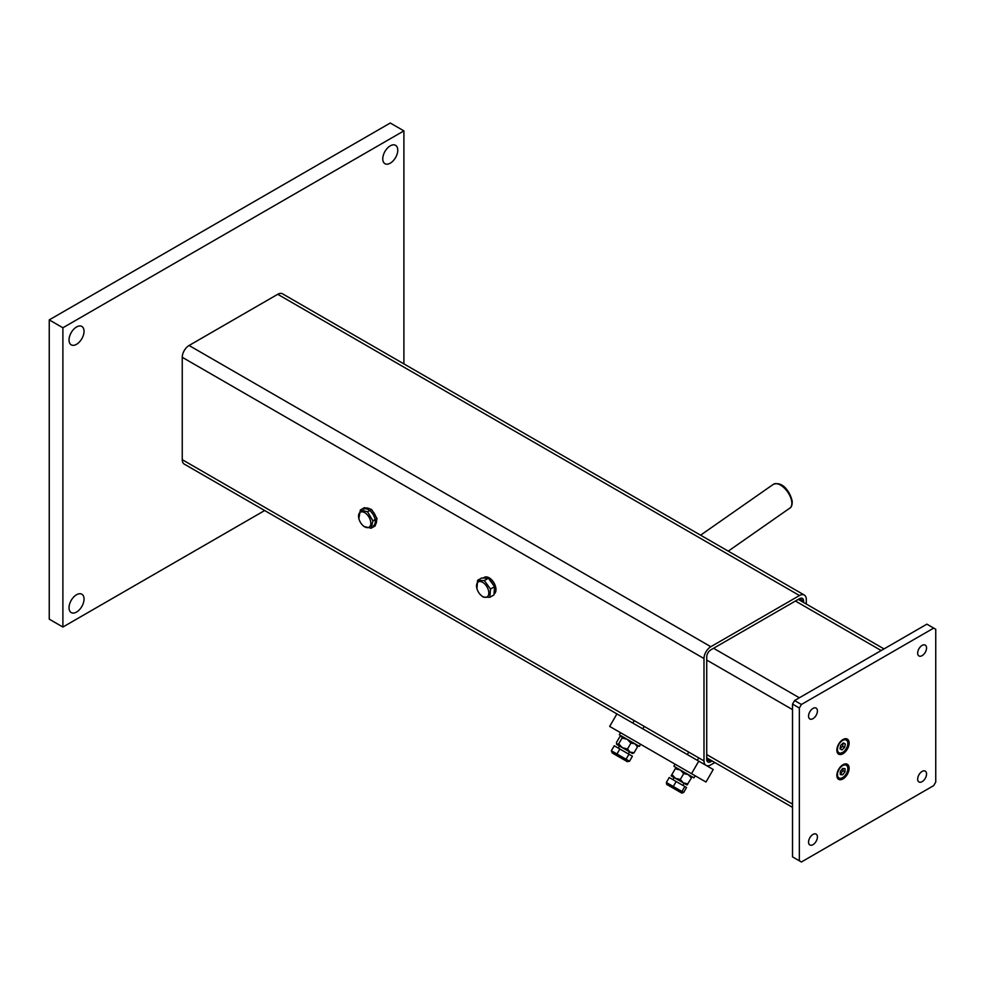 <?xml version="1.0" encoding="UTF-8"?>
<svg xmlns="http://www.w3.org/2000/svg" width="985" height="985" viewBox="0 0 985 985"><rect width="100%" height="100%" fill="white"/><g stroke="black" fill="none" stroke-linecap="round" stroke-linejoin="round"><path stroke-width="1.48" d="M806.296 604.039L806.296 599.471A9.641 5.565 120 0 0 804.302 595.051A9.641 5.565 120 0 0 799.475 595.531L710.813 646.714A9.641 5.565 120 0 0 703.992 658.534L703.992 760.913A9.641 5.565 120 0 0 705.999 765.333A9.641 5.565 120 0 0 710.813 764.853L714.851 762.525M803.575 602.463L803.575 601.047A5.787 3.337 120 0 0 802.369 598.387A5.787 3.337 120 0 0 799.475 598.683L710.813 649.866A5.787 3.337 120 0 0 706.725 656.958L706.725 759.337A5.787 3.337 120 0 0 707.919 761.984A5.787 3.337 120 0 0 710.813 761.7L712.118 760.949M804.302 595.051L282.547 293.825A9.641 5.565 120 0 0 277.733 294.293L189.071 345.489A9.641 5.565 120 0 0 182.25 357.296L182.25 459.675A9.641 5.565 120 0 0 184.244 464.095L616.918 713.903L609.678 726.425L691.532 773.681L698.759 761.146L616.918 713.903M691.532 773.681L705.999 782.028L713.226 769.507L698.759 761.146M76.534 344.307A10.613 6.132 120 0 0 83.466 334.962A10.613 6.132 120 0 0 81.841 326.454A10.613 6.132 120 0 0 76.534 326.983A10.613 6.132 120 0 0 69.603 336.328A10.613 6.132 120 0 0 71.228 344.836A10.613 6.132 120 0 0 76.534 344.307M76.534 612.067A10.613 6.132 120 0 0 83.466 602.721A10.613 6.132 120 0 0 81.841 594.214A10.613 6.132 120 0 0 76.534 594.743A10.613 6.132 120 0 0 69.603 604.088A10.613 6.132 120 0 0 71.228 612.596A10.613 6.132 120 0 0 76.534 612.067M390.269 163.178A10.613 6.132 120 0 0 397.201 153.82A10.613 6.132 120 0 0 395.564 145.324A10.613 6.132 120 0 0 390.269 145.842A10.613 6.132 120 0 0 383.337 155.199A10.613 6.132 120 0 0 384.963 163.695A10.613 6.132 120 0 0 390.269 163.178M403.899 363.884L403.899 130.882L62.892 327.771L62.892 627.039L264.67 510.538M62.892 327.771L49.25 319.891L390.269 123.014L403.899 130.882M49.25 319.891L49.25 619.159L62.892 627.039M483.179 582.652A8.68 5.011 -120 0 0 476.9 588.501A8.68 5.011 -120 0 0 480.594 594.891A8.68 5.011 -120 0 0 482.17 596.196A8.68 5.011 -120 0 0 488.794 593.536A8.68 5.011 -120 0 0 483.179 582.652M480.594 594.891L483.118 597.07L489.877 597.292L490.493 589.03L484.337 580.559L477.577 580.35L476.962 588.611M489.877 597.292L493.941 594.94L494.556 586.691L488.412 578.22L481.64 577.998L477.577 580.35M490.493 589.03L494.556 586.691M484.337 580.559L488.412 578.22M369.116 527.197A8.68 5.011 -120 0 0 368.944 517.076A8.68 5.011 -120 0 0 360.264 512.262A8.68 5.011 -120 0 0 358.909 518.799A8.68 5.011 -120 0 0 362.603 525.19A8.68 5.011 -120 0 0 369.116 527.197M362.788 525.374L363.945 526.47L371.136 528.231L372.921 520.868L367.528 511.769L360.35 510.021L364.413 507.669L365.952 508.051A9.641 5.565 -120 0 1 369.806 508.9A9.641 5.565 -120 0 1 370.052 509.048L371.591 509.43L367.528 511.769M360.35 510.021L358.848 518.516M371.136 528.231L375.199 525.879L375.581 524.291A9.641 5.565 -120 0 0 376.602 520.105L376.996 518.529L375.827 516.571A9.641 5.565 -120 0 0 372.761 511.387L371.591 509.43M372.921 520.868L376.996 518.529M843 753.71A8.68 5.011 120 0 0 848.664 746.051A8.68 5.011 120 0 0 847.334 739.095A8.68 5.011 120 0 0 843 739.526A8.68 5.011 120 0 0 837.324 747.184A8.68 5.011 120 0 0 838.654 754.141A8.68 5.011 120 0 0 843 753.71M843 778.901A8.68 5.011 120 0 0 848.664 771.255A8.68 5.011 120 0 0 847.334 764.298A8.68 5.011 120 0 0 843 764.729A8.68 5.011 120 0 0 837.324 772.375A8.68 5.011 120 0 0 838.654 779.332A8.68 5.011 120 0 0 843 778.901M922.108 655.653A6.267 3.62 120 0 0 926.208 650.137A6.267 3.62 120 0 0 925.247 645.113A6.267 3.62 120 0 0 922.108 645.421A6.267 3.62 120 0 0 918.008 650.937A6.267 3.62 120 0 0 918.98 655.961A6.267 3.62 120 0 0 922.108 655.653M812.982 718.656A6.267 3.62 120 0 0 817.082 713.14A6.267 3.62 120 0 0 816.122 708.104A6.267 3.62 120 0 0 812.982 708.424A6.267 3.62 120 0 0 808.894 713.94A6.267 3.62 120 0 0 809.855 718.964A6.267 3.62 120 0 0 812.982 718.656M812.982 844.662A6.267 3.62 120 0 0 817.082 839.146A6.267 3.62 120 0 0 816.122 834.123A6.267 3.62 120 0 0 812.982 834.43A6.267 3.62 120 0 0 808.894 839.946A6.267 3.62 120 0 0 809.855 844.97A6.267 3.62 120 0 0 812.982 844.662M922.108 781.659A6.267 3.62 120 0 0 926.208 776.143A6.267 3.62 120 0 0 925.247 771.12A6.267 3.62 120 0 0 922.108 771.427A6.267 3.62 120 0 0 918.008 776.956A6.267 3.62 120 0 0 918.98 781.979A6.267 3.62 120 0 0 922.108 781.659M801.396 861.986L933.706 785.599L935.75 782.053L935.75 629.28L933.706 628.098L801.396 704.484L799.34 708.03L799.34 860.804L801.396 861.986M799.34 708.03L792.519 704.09L792.519 856.876L799.34 860.804M933.706 628.098L926.885 624.158L794.575 700.544L801.396 704.484M792.519 704.09L794.575 700.544M837.632 747.812A7.326 4.236 120 0 0 842.655 752.405A7.326 4.236 120 0 0 847.666 745.017A7.326 4.236 120 0 0 847.839 743.429A7.326 4.236 120 0 0 843.308 740.104A7.326 4.236 120 0 0 837.632 747.812M842.52 752.478A7.72 4.457 -60 0 1 842.384 752.565A7.72 4.457 -60 0 1 838.518 752.946A7.72 4.457 -60 0 1 836.942 748.957M841.99 740.203A7.72 4.457 -60 0 1 846.238 739.575A7.72 4.457 -60 0 1 847.839 743.109A7.72 4.457 -60 0 1 847.839 743.269M841.966 749.905L844.625 747.516L845.315 744.032L843.345 742.936L840.685 745.325L839.996 748.809L841.966 749.905L839.996 748.809M840.033 748.612L842.569 746.334L844.625 747.516M842.569 746.334L843.222 743.047M847.839 768.632A7.326 4.236 120 0 0 842.655 765.64A7.326 4.236 120 0 0 837.472 774.616A7.326 4.236 120 0 0 842.655 777.608A7.326 4.236 120 0 0 847.839 768.632L847.839 768.312A7.72 4.457 -60 0 0 846.238 764.779L844.859 763.991M842.52 777.682A7.72 4.457 -60 0 1 842.384 777.768A7.72 4.457 -60 0 1 838.518 778.15A7.72 4.457 -60 0 1 836.93 774.616A7.72 4.457 -60 0 1 836.942 774.161M841.99 765.407A7.72 4.457 -60 0 1 846.238 764.779M842.655 774.801L845.044 771.834L845.044 768.657L842.655 768.435L840.267 771.403L840.267 774.592L842.655 774.801L840.611 773.619L843 770.652L845.044 771.834M843 770.652L843 768.472M691.384 778.015L687.025 785.008L671.167 775.848L675.993 767.5L673.888 766.281L693.933 777.854L691.852 776.648L691.384 778.015L688.256 774.579L683.713 773.594L680.327 769.999L689.008 775.01L678.813 769.125M673.888 766.281L675.094 764.2L678.123 765.936L695.139 775.774L693.933 777.854M624.342 737.679L627.999 739.784L624.342 737.679M637.036 745.005L637.467 746.889L634.057 752.786L632.468 753.5L616.844 744.488L616.413 742.604L619.824 736.706L621.67 736.127L619.331 734.785L620.538 732.692L640.582 744.266L639.376 746.359L637.393 745.559M619.331 734.785L639.376 746.359M681.374 792.876L666.746 784.429L681.374 792.876M673.297 786.498L676.166 781.524L669.234 777.51L666.353 782.496L683.664 792.482L681.792 793.122M666.353 782.496L666.746 784.429M683.664 792.482L686.545 787.508L676.166 781.524M681.952 791.497L684.821 786.51M627.149 761.577L612.19 752.934L627.149 761.577M616.979 753.993L619.861 749.006L614.246 745.768L611.365 750.742L629.526 761.233L627.223 761.614M611.365 750.742L612.19 752.934M629.526 761.233L632.407 756.246L619.861 749.006M626.066 759.226L628.935 754.251M675.538 768.866L680.327 769.999L675.956 767.487L671.154 775.835L684.107 783.321L682.9 785.402M691.852 776.672L680.327 769.999M672.127 774.764L675.513 778.359L680.303 779.492L683.43 782.927L687.973 783.912M683.713 773.594L680.303 779.492M618.309 748.12L619.516 746.027L629.538 751.814L628.332 753.907M621.412 735.992L622.089 738.011L618.691 743.909L616.598 744.34L618.986 745.719M618.691 743.909L622.385 747.689L627.507 749.006L630.08 752.121L634.057 752.786M637.467 746.889L634.894 743.774L630.917 743.109L627.507 749.006M630.917 743.109L627.211 739.329L622.089 738.011M621.67 736.127L637.283 745.153M494.076 593.167A9.641 5.565 -120 0 0 494.421 588.464M493.239 584.868A9.641 5.565 -120 0 0 489.73 580.042M494.014 594.017A9.641 5.565 -120 0 0 495.455 586.284A9.641 5.565 -120 0 0 489.163 577.813A9.641 5.565 -120 0 0 484.337 577.333L483.093 578.047A9.641 5.565 -120 0 1 486.947 578.17M373.266 525.916A9.641 5.565 -120 0 0 374.953 518.984A9.641 5.565 -120 0 0 369.683 510.538M368.439 509.688A9.641 5.565 -120 0 0 363.613 509.208M799.475 595.531L277.733 294.293M710.813 646.714L189.071 345.489M703.992 658.534L182.25 357.296M703.992 760.913L182.25 459.675M803.575 601.047L799.475 598.683M710.813 761.7L706.725 759.337M791.805 502.141A14.467 7.437 -124.9 0 0 784.269 487.981A14.467 7.437 -124.9 0 0 773.287 484.374C783.161 480.569 790.659 493.3 792.223 501.414C792.211 505.206 791.423 507.435 789.859 508.1A14.467 7.437 -124.9 0 0 791.805 502.141M706.725 754.572L792.519 804.105M706.725 660.061L792.519 709.606M713.583 648.278L799.34 697.786M795.424 601.022L881.193 650.543M789.859 508.1L728.247 551.144M773.287 484.374L700.594 535.175M358.909 518.799L358.737 518.147M706.725 757.834L792.519 807.368M798.244 599.385L884.013 648.906M838.518 752.946L837.151 752.146M846.238 739.575L844.859 738.787M838.518 778.15L837.151 777.35M672.878 779.615L674.085 777.534M687.345 754.559L688.749 752.109M697.368 760.346L698.784 757.896M632.776 723.052L634.192 720.614M642.799 728.838L644.215 726.401"/></g></svg>
